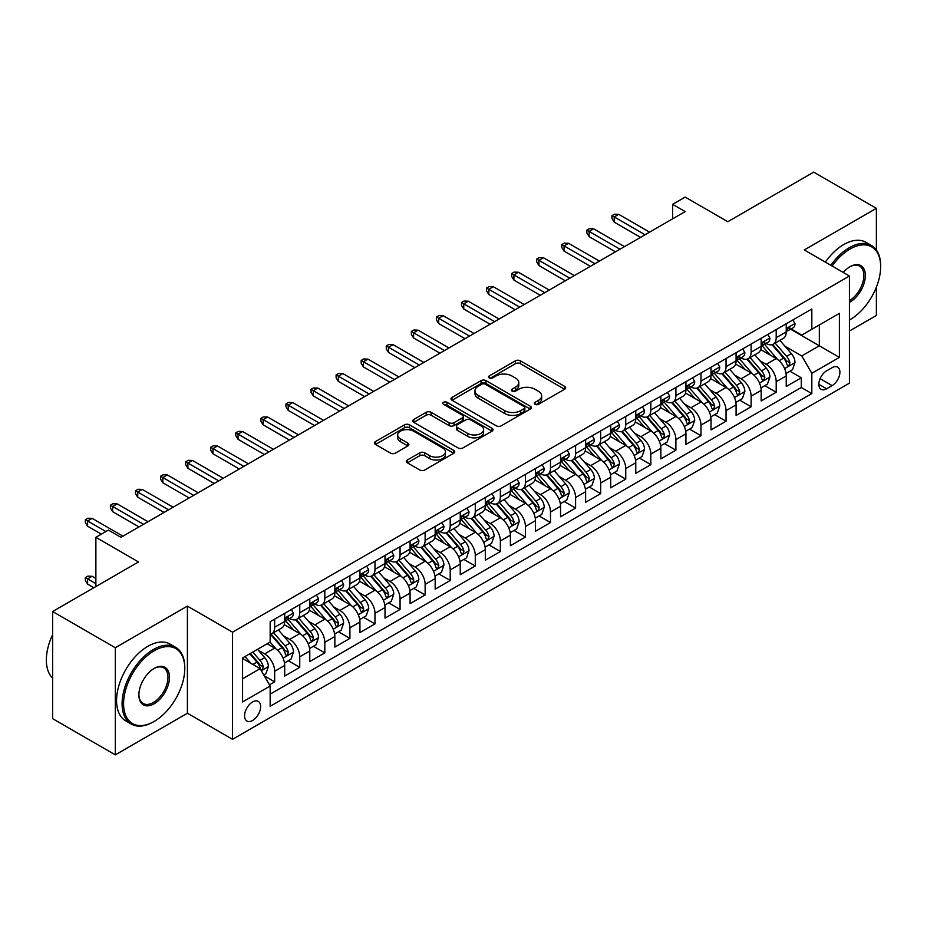 <?xml version="1.0" encoding="UTF-8"?>
<svg xmlns="http://www.w3.org/2000/svg" width="927" height="927" viewBox="0 0 927 927"><rect width="100%" height="100%" fill="white"/><g stroke="black" fill="none" stroke-linecap="round" stroke-linejoin="round"><path stroke-width="1.39" d="M535.041 404.323A2.433 1.402 0 0 0 538.483 404.323L564.636 389.224A3.476 2.005 0 0 0 565.655 387.81A3.476 2.005 0 0 0 564.636 386.385L520.337 360.8A3.476 2.005 0 0 0 515.412 360.8L489.259 375.91A2.433 1.402 0 0 0 488.541 376.895A2.433 1.402 0 0 0 489.259 377.892A2.433 1.402 0 0 0 492.7 377.892L496.084 375.945A11.136 6.431 0 0 1 511.843 375.945L515.528 378.077A11.136 6.431 0 0 1 518.796 382.619A11.136 6.431 0 0 1 515.528 387.162L512.144 389.12A2.433 1.402 0 0 0 511.437 390.116A2.433 1.402 0 0 0 512.144 391.113A2.433 1.402 0 0 0 515.597 391.113L518.981 389.155A11.136 6.431 0 0 1 534.728 389.155L538.425 391.287A11.136 6.431 0 0 1 541.681 395.841A11.136 6.431 0 0 1 538.425 400.383L535.041 402.341A2.433 1.402 0 0 0 534.323 403.338A2.433 1.402 0 0 0 535.041 404.323L535.041 402.341M252.607 720.488A11.344 6.547 120 0 0 260.024 710.488A11.344 6.547 120 0 0 258.274 701.391A11.344 6.547 120 0 0 252.607 701.948A11.344 6.547 120 0 0 245.191 711.948A11.344 6.547 120 0 0 246.93 721.044A11.344 6.547 120 0 0 252.607 720.488M407.347 460.001A3.476 2.005 0 0 0 406.327 461.414A3.476 2.005 0 0 0 407.347 462.84L419.78 470.012A3.476 2.005 0 0 0 424.705 470.012L453.755 453.245A3.476 2.005 0 0 0 454.775 451.831A3.476 2.005 0 0 0 453.755 450.406L409.444 424.821A3.476 2.005 0 0 0 404.52 424.821L375.481 441.6A3.476 2.005 0 0 0 374.462 443.013A3.476 2.005 0 0 0 375.481 444.439L390.487 453.106A3.476 2.005 0 0 0 395.412 453.106L407.845 445.933A3.476 2.005 0 0 0 408.865 444.508A3.476 2.005 0 0 0 407.845 443.083L400.394 438.784A9.316 5.377 0 0 1 397.671 434.983A9.316 5.377 0 0 1 403.419 430.024A9.316 5.377 0 0 1 413.569 431.182L442.735 448.031A9.316 5.377 0 0 1 445.458 451.831A9.316 5.377 0 0 1 439.711 456.791A9.316 5.377 0 0 1 429.572 455.632L424.705 452.816A3.476 2.005 0 0 0 419.78 452.816L407.347 460.001L407.347 462.84M876.386 250.047L876.386 208.332L813.697 172.132L727.811 221.715L685.18 197.103L672.643 204.346L685.18 211.588L120.95 537.336L108.413 530.093L95.875 537.336L95.875 586.559M115.307 647.73L115.307 754.868L187.405 713.245L187.405 606.107L115.307 647.73L52.619 611.53L138.505 561.947L95.875 537.336M187.405 606.107L232.55 632.168L849.433 276.014L849.433 383.152L232.55 739.306L232.55 632.168M876.386 208.332L804.288 249.954L849.433 276.014M496.327 425.817A3.476 2.005 0 0 0 501.252 425.817L530.302 409.05A3.476 2.005 0 0 0 531.322 407.625A3.476 2.005 0 0 0 530.302 406.211L485.991 380.626A3.476 2.005 0 0 0 481.067 380.626L452.028 397.393A3.476 2.005 0 0 0 451.009 398.819A3.476 2.005 0 0 0 452.028 400.244L496.327 425.817M444.508 404.856A2.433 1.402 0 0 1 446.976 405.192L491.982 431.182L462.979 447.915A3.476 2.005 0 0 1 458.054 447.915L413.755 422.341L413.755 419.502A3.476 2.005 0 0 0 412.735 420.916A3.476 2.005 0 0 0 413.755 422.341M413.755 419.502L426.177 412.318A3.476 2.005 0 0 1 431.101 412.318L449.074 422.689A3.476 2.005 0 0 0 453.998 422.689L462.237 417.938A3.476 2.005 0 0 0 463.257 416.513A3.476 2.005 0 0 0 462.237 415.087L443.535 404.288A2.433 1.402 0 0 1 442.816 403.291A2.433 1.402 0 0 1 444.323 401.994A2.433 1.402 0 0 1 446.976 402.306L492.028 428.309A3.476 2.005 0 0 1 493.048 429.734A3.476 2.005 0 0 1 492.028 431.148L492.028 428.309M115.307 754.868L52.619 718.668L52.619 611.53M849.433 331.032L876.386 315.47L876.386 287.127M269.467 684.833L274.67 681.832L264.265 675.818M258.343 650.244L264.647 653.883A14.183 8.192 60 0 1 274.67 671.252L284.705 665.47L284.705 676.038L299.745 667.347L288.343 660.766M283.419 635.771L289.722 639.41A14.183 8.192 60 0 1 299.745 656.779L309.78 650.986L309.78 661.554L324.821 652.875L313.419 646.281M308.494 621.299L314.798 624.925A14.183 8.192 60 0 1 324.821 642.307L334.856 636.513L334.856 647.081L349.908 638.39L338.494 631.808M333.581 606.814L339.873 610.453A14.183 8.192 60 0 1 349.908 627.822L359.931 622.029L359.931 632.596L374.983 623.917L363.569 617.324M358.656 592.341L364.948 595.968A14.183 8.192 60 0 1 374.983 613.35L385.006 607.556L385.006 618.124L400.058 609.433L388.645 602.851M383.732 577.857L390.024 581.496A14.183 8.192 60 0 1 400.058 598.865L410.082 593.083L410.082 603.651L425.134 594.96L413.72 588.367M408.807 563.384L415.099 567.011A14.183 8.192 60 0 1 425.134 584.392L435.169 578.599L435.169 589.166L450.209 580.487L438.795 573.894M433.882 548.9L440.174 552.538A14.183 8.192 60 0 1 450.209 569.908L460.244 564.126L460.244 574.694L475.284 566.003L463.871 559.421M458.958 534.427L465.25 538.066A14.183 8.192 60 0 1 475.284 555.435L485.319 549.641L485.319 560.209L500.36 551.53L488.958 544.937M484.033 519.943L490.337 523.581A14.183 8.192 60 0 1 500.36 540.962L510.395 535.169L510.395 545.736L525.435 537.046L514.033 530.464M509.108 505.47L515.412 509.108A14.183 8.192 60 0 1 525.435 526.478L535.47 520.684L535.47 531.252L550.511 522.573L539.108 515.98M534.184 490.997L540.487 494.624A14.183 8.192 60 0 1 550.511 512.005L560.545 506.212L560.545 516.779L575.597 508.089L564.184 501.507M559.271 476.513L565.563 480.151A14.183 8.192 60 0 1 575.597 497.521L585.621 491.727L585.621 502.307L600.673 493.616L589.259 487.023M584.346 462.04L590.638 465.667A14.183 8.192 60 0 1 600.673 483.048L610.696 477.254L610.696 487.822L625.748 479.132L614.334 472.55M609.421 447.556L615.713 451.194A14.183 8.192 60 0 1 625.748 468.564L635.771 462.782L635.771 473.349L650.824 464.659L639.41 458.065M634.497 433.083L640.789 436.721A14.183 8.192 60 0 1 650.824 454.091L660.858 448.297L660.858 458.865L675.899 450.186L664.485 443.593M659.572 418.598L665.864 422.237A14.183 8.192 60 0 1 675.899 439.607L685.934 433.824L685.934 444.392L700.974 435.702L689.561 429.12M684.647 404.126L690.939 407.764A14.183 8.192 60 0 1 700.974 425.134L711.009 419.34L711.009 429.908L726.05 421.229L714.647 414.636M709.723 389.653L716.026 393.28A14.183 8.192 60 0 1 726.05 410.661L736.084 404.867L736.084 415.435L751.125 406.744L739.723 400.163M734.798 375.168L741.102 378.807A14.183 8.192 60 0 1 751.125 396.177L761.16 390.383L761.16 400.951L776.2 392.272L776.2 381.704A14.183 8.192 -120 0 0 766.177 364.323L759.873 360.696M764.798 385.678L776.2 392.272M284.705 665.47A14.183 8.192 -120 0 0 274.67 648.089L267.15 643.755M309.78 650.986A14.183 8.192 -120 0 0 299.745 633.616L284.241 624.659M334.856 636.513A14.183 8.192 -120 0 0 324.821 619.132L309.317 610.186M359.931 622.029A14.183 8.192 -120 0 0 349.908 604.659L334.392 595.702M385.006 607.556A14.183 8.192 -120 0 0 374.983 590.186L359.467 581.229M410.082 593.083A14.183 8.192 -120 0 0 400.058 575.702L384.543 566.745M435.169 578.599A14.183 8.192 -120 0 0 425.134 561.229L409.63 552.272M460.244 564.126A14.183 8.192 -120 0 0 450.209 546.745L434.705 537.799M485.319 549.641A14.183 8.192 -120 0 0 475.284 532.272L459.78 523.315M510.395 535.169A14.183 8.192 -120 0 0 500.36 517.787L484.856 508.842M535.47 520.684A14.183 8.192 -120 0 0 525.435 503.315L509.931 494.358M560.545 506.212A14.183 8.192 -120 0 0 550.511 488.842L535.006 479.885M585.621 491.727A14.183 8.192 -120 0 0 575.597 474.357L560.082 465.4M610.696 477.254A14.183 8.192 -120 0 0 600.673 459.885L585.157 450.928M635.771 462.782A14.183 8.192 -120 0 0 625.748 445.4L610.233 436.455M660.858 448.297A14.183 8.192 -120 0 0 650.824 430.928L635.319 421.97M685.934 433.824A14.183 8.192 -120 0 0 675.899 416.443L660.395 407.498M711.009 419.34A14.183 8.192 -120 0 0 700.974 401.97L685.47 393.013M736.084 404.867A14.183 8.192 -120 0 0 726.05 387.486L710.546 378.54M761.16 390.383A14.183 8.192 -120 0 0 751.125 373.013L735.621 364.056M832.122 367.66L826.606 370.846A10.997 6.35 120 0 0 819.433 380.533A10.997 6.35 120 0 0 821.113 389.34A10.997 6.35 120 0 0 826.606 388.795L832.122 385.609A10.997 6.35 120 0 0 839.306 375.922A10.997 6.35 120 0 0 837.626 367.115A10.997 6.35 120 0 0 832.122 367.66M242.573 678.784L260.128 668.657L270.163 686.026L270.163 706.293L811.82 393.569L811.82 373.303L801.785 355.933L784.96 346.211M270.163 686.026L242.573 701.948L242.573 657.938L270.163 642.017L270.163 621.739L811.82 309.015L811.82 329.294L839.398 313.361L839.398 357.382L811.82 373.303M289.583 618.483L289.722 618.552A14.183 8.192 60 0 0 296.814 619.259L306.837 613.465A14.183 8.192 -120 0 0 309.78 606.976L309.78 598.865M314.659 603.998L314.798 604.08A14.183 8.192 60 0 0 321.889 604.786L331.924 598.993A14.183 8.192 -120 0 0 334.856 592.492L334.856 584.392M339.745 589.526L339.873 589.607A14.183 8.192 60 0 0 346.965 590.302L356.999 584.508A14.183 8.192 -120 0 0 359.931 578.019L359.931 569.908M364.821 575.053L364.948 575.122A14.183 8.192 60 0 0 372.04 575.829L382.075 570.035A14.183 8.192 -120 0 0 385.006 563.546L385.006 555.435M389.896 560.568L390.024 560.65A14.183 8.192 60 0 0 397.115 561.345L407.15 555.563A14.183 8.192 -120 0 0 410.082 549.062L410.082 540.951M414.972 546.096L415.099 546.165A14.183 8.192 60 0 0 422.191 546.872L432.225 541.078A14.183 8.192 -120 0 0 435.169 534.589L435.169 526.478M440.047 531.611L440.174 531.692A14.183 8.192 60 0 0 447.266 532.388L457.301 526.606A14.183 8.192 -120 0 0 460.244 520.105L460.244 512.005M465.122 517.139L465.25 517.208A14.183 8.192 60 0 0 472.353 517.915L482.376 512.121A14.183 8.192 -120 0 0 485.319 505.632L485.319 497.521M490.198 502.654L490.337 502.735A14.183 8.192 60 0 0 497.428 503.442L507.451 497.648A14.183 8.192 -120 0 0 510.395 491.148L510.395 483.048M515.273 488.181L515.412 488.262A14.183 8.192 60 0 0 522.504 488.958L532.527 483.164A14.183 8.192 -120 0 0 535.47 476.675L535.47 468.564M540.348 473.709L540.487 473.778A14.183 8.192 60 0 0 547.579 474.485L557.614 468.691A14.183 8.192 -120 0 0 560.545 462.202L560.545 454.091M565.435 459.224L565.563 459.305A14.183 8.192 60 0 0 572.654 460.001L582.689 454.218A14.183 8.192 -120 0 0 585.621 447.718L585.621 439.607M590.511 444.751L590.638 444.821A14.183 8.192 60 0 0 597.73 445.528L607.764 439.734A14.183 8.192 -120 0 0 610.696 433.245L610.696 425.134M615.586 430.267L615.713 430.348A14.183 8.192 60 0 0 622.805 431.043L632.84 425.261A14.183 8.192 -120 0 0 635.771 418.761L635.771 410.649M640.661 415.794L640.789 415.864A14.183 8.192 60 0 0 647.88 416.571L657.915 410.777A14.183 8.192 -120 0 0 660.858 404.288L660.858 396.177M665.737 401.31L665.864 401.391A14.183 8.192 60 0 0 672.956 402.098L682.99 396.304A14.183 8.192 -120 0 0 685.934 389.803L685.934 381.704M690.812 386.837L690.939 386.907A14.183 8.192 60 0 0 698.043 387.613L708.066 381.82A14.183 8.192 -120 0 0 711.009 375.331L711.009 367.219M715.887 372.353L716.026 372.434A14.183 8.192 60 0 0 723.118 373.141L733.141 367.347A14.183 8.192 -120 0 0 736.084 360.846L736.084 352.747M740.963 357.88L741.102 357.961A14.183 8.192 60 0 0 748.193 358.656L758.216 352.863A14.183 8.192 -120 0 0 761.16 346.374L761.16 338.262M270.163 694.138L801.287 387.498L801.287 377.787L786.235 386.478L786.235 375.91A14.183 8.192 -120 0 0 776.2 358.54L760.696 349.583M766.038 343.407L766.177 343.477A14.183 8.192 -120 0 0 773.269 344.184A14.183 8.192 -120 0 0 776.2 337.683L776.2 329.583M773.269 344.184L783.303 338.39A14.183 8.192 -120 0 0 786.235 331.901L786.235 323.79M274.67 619.132L274.67 627.243A14.183 8.192 60 0 1 271.738 633.744A14.183 8.192 60 0 1 270.163 634.311M271.738 633.744L281.762 627.95A14.183 8.192 -120 0 0 284.705 621.449L284.705 613.35M299.745 604.659L299.745 612.77A14.183 8.192 60 0 1 296.814 619.259M324.821 590.186L324.821 598.286A14.183 8.192 60 0 1 321.889 604.786M349.908 575.702L349.908 583.813A14.183 8.192 60 0 1 346.965 590.302M374.983 561.229L374.983 569.329A14.183 8.192 60 0 1 372.04 575.829M400.058 546.745L400.058 554.856A14.183 8.192 60 0 1 397.115 561.345M425.134 532.272L425.134 540.371A14.183 8.192 60 0 1 422.191 546.872M450.209 517.787L450.209 525.899A14.183 8.192 60 0 1 447.266 532.388M475.284 503.315L475.284 511.426A14.183 8.192 60 0 1 472.353 517.915M500.36 488.83L500.36 496.942A14.183 8.192 60 0 1 497.428 503.442M525.435 474.357L525.435 482.469A14.183 8.192 60 0 1 522.504 488.958M550.511 459.885L550.511 467.984A14.183 8.192 60 0 1 547.579 474.485M575.597 445.4L575.597 453.512A14.183 8.192 60 0 1 572.654 460.001M600.673 430.928L600.673 439.027A14.183 8.192 60 0 1 597.73 445.528M625.748 416.443L625.748 424.554A14.183 8.192 60 0 1 622.805 431.043M650.824 401.97L650.824 410.082A14.183 8.192 60 0 1 647.88 416.571M675.899 387.486L675.899 395.597A14.183 8.192 60 0 1 672.956 402.098M700.974 373.013L700.974 381.124A14.183 8.192 60 0 1 698.043 387.613M726.05 358.54L726.05 366.64A14.183 8.192 60 0 1 723.118 373.141M751.125 344.056L751.125 352.167A14.183 8.192 60 0 1 748.193 358.656M751.125 396.177L751.125 406.744M726.05 410.661L726.05 421.229M700.974 425.134L700.974 435.702M675.899 439.607L675.899 450.186M650.824 454.091L650.824 464.659M625.748 468.564L625.748 479.132M600.673 483.048L600.673 493.616M575.597 497.521L575.597 508.089M550.511 512.005L550.511 522.573M525.435 526.478L525.435 537.046M500.36 540.962L500.36 551.53M475.284 555.435L475.284 566.003M450.209 569.908L450.209 580.487M425.134 584.392L425.134 594.96M400.058 598.865L400.058 609.433M374.983 613.35L374.983 623.917M349.908 627.822L349.908 638.39M324.821 642.307L324.821 652.875M299.745 656.779L299.745 667.347M274.67 671.252L274.67 681.832M260.128 668.657L242.573 658.518M801.785 355.933L819.341 345.794L819.341 324.948L839.398 313.361M790.615 329.212L839.398 357.382M791.125 328.923L801.785 335.076L811.82 329.294M187.405 713.245L232.55 739.306M672.643 204.346L672.643 218.818M789.874 371.206L801.287 377.787M801.287 387.498L811.82 393.569M536.015 404.67L538.425 403.28A11.136 6.431 0 0 0 541.681 398.726L541.681 395.841M518.796 382.619L518.796 385.516A11.136 6.431 0 0 1 515.528 390.058L513.118 391.449M564.589 389.259L520.337 363.697A3.476 2.005 0 0 0 515.412 363.697L490.232 378.239M530.256 409.074L485.991 383.523A3.476 2.005 0 0 0 481.067 383.523L452.075 400.267M524.149 408.622A2.433 1.402 0 0 0 524.856 407.625A2.433 1.402 0 0 0 524.149 406.64L485.261 384.184A2.433 1.402 0 0 0 481.808 384.184L478.239 386.246A11.136 6.431 0 0 0 474.983 390.788A11.136 6.431 0 0 0 478.239 395.342L504.821 410.684A11.136 6.431 0 0 0 520.58 410.684L524.149 408.622L524.149 411.518A2.433 1.402 0 0 0 524.856 410.522L524.856 407.625M474.983 390.788L474.983 393.685A11.136 6.431 0 0 0 478.239 398.239L478.239 395.342M524.149 411.518L520.58 413.581A11.136 6.431 0 0 1 504.821 413.581L478.239 398.239M413.801 422.364L426.177 415.215L426.177 412.318M463.257 416.513L463.257 419.41A3.476 2.005 0 0 1 462.237 420.835L453.998 425.586A3.476 2.005 0 0 1 449.074 425.586L431.101 415.215A3.476 2.005 0 0 0 426.177 415.215M467.718 433.454A9.316 5.377 0 0 0 477.868 434.624A9.316 5.377 0 0 0 483.616 429.653A9.316 5.377 0 0 0 480.893 425.852L470.615 419.919A3.476 2.005 0 0 0 465.69 419.919L457.44 424.682A3.476 2.005 0 0 0 456.42 426.107A3.476 2.005 0 0 0 457.44 427.521L467.718 433.454L467.718 436.35A9.316 5.377 0 0 0 477.868 437.521A9.316 5.377 0 0 0 483.616 432.55L483.616 429.653M456.42 426.107L456.42 429.004A3.476 2.005 0 0 0 457.44 430.418L457.44 427.521M467.718 436.35L457.44 430.418M445.458 451.831L445.458 454.728A9.316 5.377 0 0 1 439.711 459.688A9.316 5.377 0 0 1 429.572 458.529L424.705 455.713A3.476 2.005 0 0 0 419.78 455.713L407.393 462.863M397.671 434.983L397.671 437.88A9.316 5.377 0 0 0 400.394 441.681L400.394 438.784M407.845 443.083L407.845 445.933L400.394 441.681M453.709 453.28L409.444 427.718A3.476 2.005 0 0 0 404.52 427.718L375.528 444.462M786.026 373.43L792.504 369.688L795.007 362.445A9.397 5.423 -120 0 0 791.357 353.616L779.897 340.36M777.602 359.456L764.508 344.288M770.152 355.041L762.55 346.235A22.515 13.001 -120 0 0 761.855 345.458M771.994 344.693L783.582 358.112A9.397 5.423 60 0 1 786.93 364.578L787.614 365.702L788.889 365.516L789.943 362.839A9.397 5.423 -120 0 0 786.583 356.374L775.134 343.106M772.666 344.473L785.123 358.888A4.786 2.769 60 0 1 786.328 360.765L789.943 362.839M792.886 319.954L795.007 323.639A9.397 5.423 60 0 1 793.072 327.799L788.298 330.557A9.397 5.423 -120 0 0 789.943 328.39L789.746 327.555M786.548 330.997L786.583 330.997A9.397 5.423 -120 0 0 788.298 330.557M788.726 327.683L789.943 328.39C789.352 326.976 788.344 327.555 786.93 330.128A9.397 5.423 60 0 1 786.235 331.46M645.053 234.751L614.207 216.941L614.207 222.156L611.959 218.529L611.959 215.643L614.207 216.941L618.726 214.334L649.572 232.144M614.207 222.156L640.545 237.358M611.959 215.643L614.462 214.195L618.726 214.334M849.433 320.012A43.268 24.983 120 0 0 850.059 319.664L850.059 319.664A43.268 24.983 120 0 0 880.65 266.675A43.268 24.983 120 0 0 850.059 249.015A43.268 24.983 120 0 0 832.145 266.037M850.059 319.664L849.433 320.024L850.059 319.664M830.859 265.284A44.334 25.597 -60 0 1 849.306 247.706A44.334 25.597 -60 0 1 871.473 245.516A44.334 25.597 -60 0 1 880.65 265.806A44.334 25.597 -60 0 1 880.65 266.246M843.257 272.445A21.634 12.491 -60 0 1 850.059 266.675A21.634 12.491 -60 0 1 865.354 275.504A21.634 12.491 -60 0 1 850.059 302.005A21.634 12.491 -60 0 1 849.433 302.341M825.343 262.098A44.334 25.597 -60 0 1 843.79 244.519A44.334 25.597 -60 0 1 865.957 242.329L871.473 245.516M849.433 300.626A20.568 11.877 120 0 0 862.77 282.492A20.568 11.877 120 0 0 859.584 266.084A20.568 11.877 120 0 0 849.677 266.895M153.43 721.855L154.183 721.426A43.268 24.983 120 0 0 184.774 668.437A43.268 24.983 120 0 0 154.183 650.766A43.268 24.983 120 0 0 123.581 703.755A43.268 24.983 120 0 0 154.183 721.426L153.43 721.855A44.334 25.597 -60 0 1 131.263 724.057A44.334 25.597 -60 0 1 124.473 688.529A44.334 25.597 -60 0 1 153.43 649.468A44.334 25.597 -60 0 1 175.597 647.278A44.334 25.597 -60 0 1 184.774 667.567A44.334 25.597 -60 0 1 184.774 668.008M154.183 703.755A21.634 12.491 -60 0 1 138.888 694.926A21.634 12.491 -60 0 1 154.183 668.437L154.183 668.437A21.634 12.491 -60 0 1 169.479 677.266A21.634 12.491 -60 0 1 154.183 703.755M138.888 694.485A20.568 11.877 120 0 0 143.14 703.477A20.568 11.877 120 0 0 153.43 702.457A20.568 11.877 120 0 0 166.86 684.335A20.568 11.877 120 0 0 163.708 667.846A20.568 11.877 120 0 0 153.801 668.657M131.263 724.057L125.748 720.87A44.334 25.597 -60 0 1 118.946 685.343A44.334 25.597 -60 0 1 147.914 646.281A44.334 25.597 -60 0 1 170.07 644.091L175.597 647.278M52.619 678.135A44.334 25.597 -60 0 1 52.619 634.705M760.951 387.903L767.429 384.16L769.931 376.918A9.397 5.423 -120 0 0 766.281 368.1L754.821 354.832M752.527 373.929L739.433 358.772M745.076 369.514L737.475 360.719A22.515 13.001 -120 0 0 736.768 359.931M746.919 359.166L758.506 372.584A9.397 5.423 60 0 1 761.855 379.062L762.539 380.174L763.802 380L764.868 377.324A9.397 5.423 -120 0 0 761.507 370.846L750.059 357.579M747.591 358.946L760.047 373.372A4.786 2.769 60 0 1 761.252 375.238L764.868 377.324M735.876 402.376L742.353 398.645L744.856 391.403A9.397 5.423 -120 0 0 741.194 382.573L729.746 369.305M727.452 388.413L714.346 373.245M719.989 383.998L712.399 375.192A22.515 13.001 -120 0 0 711.693 374.415M721.832 373.651L733.431 387.069A9.397 5.423 60 0 1 736.78 393.535L737.463 394.647L738.726 394.473L739.781 391.797A9.397 5.423 -120 0 0 736.432 385.331L724.972 372.063M722.515 373.43L734.972 387.845A4.786 2.769 60 0 1 736.177 389.722L739.781 391.797M710.8 416.86L717.278 413.118L719.781 405.875A9.397 5.423 -120 0 0 716.119 397.057L704.671 383.79M702.365 402.886L689.271 387.729M694.914 398.471L687.313 389.676A22.515 13.001 -120 0 0 686.617 388.888M696.756 388.123L708.344 401.542A9.397 5.423 60 0 1 711.704 408.019L712.388 409.131L713.651 408.946L714.705 406.281A9.397 5.423 -120 0 0 711.357 399.804L699.897 386.536M697.44 387.903L709.897 402.318A4.786 2.769 60 0 1 711.102 404.195L714.705 406.281M685.713 431.333L692.202 427.59L694.705 420.36A9.397 5.423 -120 0 0 691.044 411.53L679.584 398.262M677.289 417.359L664.196 402.202M669.839 412.944L662.237 404.149A22.515 13.001 -120 0 0 661.542 403.361M671.681 402.608L683.269 416.014A9.397 5.423 60 0 1 686.617 422.492L687.301 423.604L688.576 423.43L689.63 420.754A9.397 5.423 -120 0 0 686.281 414.288L674.821 401.02M672.365 402.388L684.821 416.802A4.786 2.769 60 0 1 686.026 418.668L689.63 420.754M767.799 334.427L769.931 338.123A9.397 5.423 60 0 1 767.985 342.283L763.222 345.029A9.397 5.423 -120 0 0 764.868 342.863L764.659 342.028M761.473 345.47L761.507 345.47A9.397 5.423 -120 0 0 763.222 345.029M763.651 342.167L764.868 342.863C764.265 341.449 763.269 342.028 761.855 344.601A9.397 5.423 60 0 1 761.16 345.945M619.978 249.224L589.132 231.414L589.132 236.628L586.872 233.013L586.872 230.116L589.132 231.414L593.651 228.818L624.497 246.617M589.132 236.628L615.458 251.831M586.872 230.116L589.387 228.668L593.651 228.818M742.724 348.911L744.856 352.596A9.397 5.423 60 0 1 742.909 356.756L738.147 359.502A9.397 5.423 -120 0 0 739.781 357.347L739.584 356.513M736.397 359.943L736.432 359.943A9.397 5.423 -120 0 0 738.147 359.502M738.576 356.64L739.781 357.347C739.19 355.922 738.193 356.501 736.78 359.085A9.397 5.423 60 0 1 736.084 360.418M594.902 263.708L564.056 245.898L564.056 251.113L561.797 247.486L561.797 244.589L564.056 245.898L568.575 243.291L599.41 261.101M564.056 251.113L590.383 266.316M561.797 244.589L564.311 243.152L568.575 243.291M717.649 363.384L719.781 367.08A9.397 5.423 60 0 1 717.834 371.229L713.072 373.987A9.397 5.423 -120 0 0 714.705 371.82L714.508 370.985M711.322 374.427L711.357 374.427A9.397 5.423 -120 0 0 713.072 373.987M713.5 371.124L714.705 371.82C714.114 370.406 713.118 370.985 711.704 373.558A9.397 5.423 60 0 1 711.009 374.89M569.827 278.181L538.981 260.371L538.981 265.585L536.721 261.97L536.721 259.073L538.981 260.371L543.5 257.764L574.334 275.574M538.981 265.585L565.308 280.788M536.721 259.073L539.236 257.625L543.5 257.764M692.573 377.868L694.705 381.553A9.397 5.423 60 0 1 692.759 385.713L687.996 388.459A9.397 5.423 -120 0 0 689.63 386.304L689.433 385.47M686.247 388.9L686.281 388.9A9.397 5.423 -120 0 0 687.996 388.459M688.413 385.597L689.63 386.304C689.039 384.879 688.043 385.458 686.617 388.031A9.397 5.423 60 0 1 685.934 389.375M544.752 292.665L513.906 274.855L513.906 280.07L511.646 276.443L511.646 273.546L513.906 274.855L518.413 272.248L549.259 290.058M513.906 280.07L540.232 295.261M511.646 273.546L514.161 272.098L518.413 272.248M660.638 445.817L667.127 442.075L669.63 434.833A9.397 5.423 -120 0 0 665.968 426.014L654.508 412.747M652.214 431.843L639.12 416.675M644.763 427.428L637.162 418.633A22.515 13.001 -120 0 0 636.467 417.845M646.606 417.08L658.193 430.499A9.397 5.423 60 0 1 661.542 436.976L662.226 438.089L663.5 437.903L664.555 435.238A9.397 5.423 -120 0 0 661.206 428.761L649.746 415.493M647.289 416.86L659.746 431.275A4.786 2.769 60 0 1 660.951 433.152L664.555 435.238M667.498 392.341L669.63 396.038A9.397 5.423 60 0 1 667.683 400.186L662.921 402.944A9.397 5.423 -120 0 0 664.555 400.777L664.358 399.943M661.171 403.384L661.206 403.384A9.397 5.423 -120 0 0 662.921 402.944M663.338 400.07L664.555 400.777C663.964 399.363 662.956 399.943 661.542 402.515A9.397 5.423 60 0 1 660.858 403.848M519.676 307.138L488.83 289.328L488.83 294.543L486.571 290.927L486.571 288.03L488.83 289.328L493.338 286.721L524.184 304.531M488.83 294.543L515.157 309.745M486.571 288.03L489.074 286.582L493.338 286.721M635.563 460.29L642.04 456.547L644.555 449.317A9.397 5.423 -120 0 0 640.893 440.487L629.433 427.22M627.139 446.316L614.045 431.159M619.688 441.901L612.087 433.106A22.515 13.001 -120 0 0 611.391 432.318M621.53 431.553L633.118 444.972A9.397 5.423 60 0 1 636.467 451.449L637.15 452.561L638.425 452.388L639.479 449.711A9.397 5.423 -120 0 0 636.131 443.233L624.671 429.977M622.214 431.333L634.659 445.76A4.786 2.769 60 0 1 635.876 447.625L639.479 449.711M642.423 406.814L644.555 410.51A9.397 5.423 60 0 1 642.608 414.67L637.846 417.417A9.397 5.423 -120 0 0 639.479 415.25L639.282 414.415M636.096 417.857L636.131 417.857A9.397 5.423 -120 0 0 637.846 417.417M638.263 414.554L639.479 415.25C638.888 413.836 637.88 414.415 636.467 416.988A9.397 5.423 60 0 1 635.771 418.332M494.589 321.611L463.755 303.813L463.755 309.015L461.495 305.4L461.495 302.503L463.755 303.813L468.262 301.205L499.108 319.015M463.755 309.015L490.082 324.218M461.495 302.503L463.998 301.055L468.262 301.205M610.487 474.775L616.965 471.032L619.479 463.79A9.397 5.423 -120 0 0 615.818 454.96L604.358 441.704M602.063 460.8L588.969 445.632M594.613 456.385L587.011 447.579A22.515 13.001 -120 0 0 586.316 446.802M596.455 446.038L608.042 459.456A9.397 5.423 60 0 1 611.391 465.922L612.075 467.046L613.35 466.86L614.404 464.195A9.397 5.423 -120 0 0 611.055 457.718L599.595 444.45M597.139 445.817L609.584 460.232A4.786 2.769 60 0 1 610.789 462.109L614.404 464.195M617.347 421.298L619.479 424.983A9.397 5.423 60 0 1 617.533 429.143L612.77 431.901A9.397 5.423 -120 0 0 614.404 429.734L614.207 428.9M611.009 432.341L611.055 432.341A9.397 5.423 -120 0 0 612.77 431.901M613.187 429.027L614.404 429.734C613.813 428.32 612.805 428.9 611.391 431.472A9.397 5.423 60 0 1 610.696 432.805M469.514 336.095L438.68 318.285L438.68 323.5L436.42 319.885L436.42 316.988L438.68 318.285L443.187 315.678L474.033 333.488M438.68 323.5L465.006 338.703M436.42 316.988L438.923 315.539L443.187 315.678M585.412 489.247L591.889 485.505L594.404 478.262A9.397 5.423 -120 0 0 590.742 469.444L579.282 456.177M576.988 475.273L563.894 460.116M569.537 470.858L561.936 462.063A22.515 13.001 -120 0 0 561.241 461.275M571.38 460.51L582.967 473.929A9.397 5.423 60 0 1 586.316 480.406L587 481.519L588.274 481.345L589.329 478.668A9.397 5.423 -120 0 0 585.98 472.191L574.52 458.923M572.063 460.29L584.508 474.717A4.786 2.769 60 0 1 585.713 476.582L589.329 478.668M592.272 435.771L594.404 439.468A9.397 5.423 60 0 1 592.457 443.627L587.695 446.374A9.397 5.423 -120 0 0 589.329 444.207L589.132 443.373M585.934 446.814L585.98 446.814A9.397 5.423 -120 0 0 587.695 446.374M588.112 443.512L589.329 444.207C588.738 442.793 587.73 443.373 586.316 445.945A9.397 5.423 60 0 1 585.621 447.289M444.439 350.568L413.593 332.77L413.593 337.973L411.345 334.357L411.345 331.46L413.593 332.77L418.112 330.163L448.958 347.961M413.593 337.973L439.931 353.175M411.345 331.46L413.848 330.012L418.112 330.163M560.337 503.72L566.814 499.989L569.317 492.747A9.397 5.423 -120 0 0 565.667 483.917L554.207 470.661M551.913 489.757L538.819 474.589M544.462 485.342L536.86 476.536A22.515 13.001 -120 0 0 536.154 475.76M546.304 474.995L557.892 488.413A9.397 5.423 60 0 1 561.241 494.879L561.924 496.003L563.199 495.818L564.253 493.141A9.397 5.423 -120 0 0 560.893 486.675L549.444 473.407M546.976 474.775L559.433 489.189A4.786 2.769 60 0 1 560.638 491.067L564.253 493.141M567.197 450.255L569.317 453.94A9.397 5.423 60 0 1 567.382 458.1L562.608 460.858A9.397 5.423 -120 0 0 564.253 458.691L564.056 457.857M560.858 461.298L560.893 461.298A9.397 5.423 -120 0 0 562.608 460.858M563.037 457.984L564.253 458.691C563.662 457.278 562.654 457.857 561.241 460.429A9.397 5.423 60 0 1 560.545 461.762M419.363 365.053L388.517 347.243L388.517 352.457L386.269 348.83L386.269 345.945L388.517 347.243L393.036 344.635L423.882 362.445M388.517 352.457L414.856 367.66M386.269 345.945L388.772 344.496L393.036 344.635M535.261 518.205L541.739 514.462L544.242 507.22A9.397 5.423 -120 0 0 540.592 498.402L529.132 485.134M526.837 504.23L513.743 489.074M519.387 499.815L511.785 491.02A22.515 13.001 -120 0 0 511.078 490.232M521.229 489.468L532.816 502.886A9.397 5.423 60 0 1 536.165 509.363L536.849 510.476L538.112 510.302L539.178 507.625A9.397 5.423 -120 0 0 535.818 501.148L524.369 487.88M521.901 489.247L534.358 503.662A4.786 2.769 60 0 1 535.563 505.539L539.178 507.625M542.11 464.728L544.242 468.425A9.397 5.423 60 0 1 542.295 472.585L537.533 475.331A9.397 5.423 -120 0 0 539.178 473.164L538.969 472.33M535.783 475.771L535.818 475.771A9.397 5.423 -120 0 0 537.533 475.331M537.961 472.469L539.178 473.164C538.575 471.75 537.579 472.33 536.165 474.902A9.397 5.423 60 0 1 535.47 476.235M394.288 379.525L363.442 361.715L363.442 366.93L361.182 363.314L361.182 360.418L363.442 361.715L367.961 359.12L398.807 376.918M363.442 366.93L389.769 382.133M361.182 360.418L363.697 358.969L367.961 359.12M510.186 532.677L516.663 528.935L519.166 521.704A9.397 5.423 -120 0 0 515.505 512.874L504.056 499.607M501.762 518.714L488.656 503.546M494.3 514.3L486.71 505.493A22.515 13.001 -120 0 0 486.003 504.717M496.142 503.952L507.741 517.37A9.397 5.423 60 0 1 511.09 523.836L511.774 524.949L513.037 524.775L514.091 522.098A9.397 5.423 -120 0 0 510.742 515.632L499.282 502.364M496.826 503.732L509.282 518.147A4.786 2.769 60 0 1 510.487 520.024L514.091 522.098M517.034 479.213L519.166 482.897A9.397 5.423 60 0 1 517.22 487.057L512.457 489.804A9.397 5.423 -120 0 0 514.091 487.648L513.894 486.814M510.707 490.244L510.742 490.244A9.397 5.423 -120 0 0 512.457 489.804M512.886 486.942L514.091 487.648C513.5 486.223 512.504 486.802 511.09 489.386A9.397 5.423 60 0 1 510.395 490.719M369.213 394.01L338.367 376.2L338.367 381.414L336.107 377.787L336.107 374.89L338.367 376.2L342.886 373.593L373.72 391.403M338.367 381.414L364.693 396.617M336.107 374.89L338.622 373.442L342.886 373.593M485.111 547.162L491.588 543.419L494.091 536.177A9.397 5.423 -120 0 0 490.429 527.359L478.981 514.091M476.675 533.187L463.581 518.031M469.224 528.772L461.623 519.977A22.515 13.001 -120 0 0 460.928 519.19M471.067 518.425L482.654 531.843A9.397 5.423 60 0 1 486.015 538.32L486.698 539.433L487.961 539.247L489.016 536.582A9.397 5.423 -120 0 0 485.667 530.105L474.207 516.837M471.75 518.205L484.207 532.619A4.786 2.769 60 0 1 485.412 534.497L489.016 536.582M491.959 493.685L494.091 497.382A9.397 5.423 60 0 1 492.144 501.53L487.382 504.288A9.397 5.423 -120 0 0 489.016 502.121L488.819 501.287M485.632 504.728L485.667 504.728A9.397 5.423 -120 0 0 487.382 504.288M487.811 501.426L489.016 502.121C488.425 500.707 487.428 501.287 486.015 503.859A9.397 5.423 60 0 1 485.319 505.192M344.137 408.483L313.291 390.673L313.291 395.887L311.032 392.272L311.032 389.375L313.291 390.673L317.81 388.065L348.645 405.875M313.291 395.887L339.618 411.09M311.032 389.375L313.546 387.926L317.81 388.065M460.024 561.635L466.513 557.892L469.016 550.661A9.397 5.423 -120 0 0 465.354 541.832L453.894 528.564M451.6 547.66L438.506 532.504M444.149 543.245L436.547 534.45A22.515 13.001 -120 0 0 435.852 533.662M445.991 532.898L457.579 546.316A9.397 5.423 60 0 1 460.928 552.793L461.611 553.906L462.886 553.732L463.94 551.055A9.397 5.423 -120 0 0 460.592 544.578L449.132 531.322M446.675 532.689L459.132 547.104A4.786 2.769 60 0 1 460.337 548.969L463.94 551.055M466.884 508.158L469.016 511.855A9.397 5.423 60 0 1 467.069 516.015L462.306 518.761A9.397 5.423 -120 0 0 463.94 516.594L463.743 515.771M460.557 519.201L460.592 519.201A9.397 5.423 -120 0 0 462.306 518.761M462.724 515.899L463.94 516.594C463.349 515.18 462.353 515.76 460.928 518.332A9.397 5.423 60 0 1 460.244 519.676M319.062 422.967L288.216 405.157L288.216 410.371L285.956 406.744L285.956 403.848L288.216 405.157L292.723 402.55L323.569 420.36M288.216 410.371L314.543 425.563M285.956 403.848L288.459 402.399L292.723 402.55M434.948 576.119L441.437 572.376L443.94 565.134A9.397 5.423 -120 0 0 440.279 556.316L428.819 543.048M426.524 562.144L413.43 546.976M419.074 557.73L411.472 548.923A22.515 13.001 -120 0 0 410.777 548.147M420.916 547.382L432.503 560.8A9.397 5.423 60 0 1 435.852 567.278L436.536 568.39L437.811 568.205L438.865 565.54A9.397 5.423 -120 0 0 435.516 559.062L424.056 545.794M421.6 547.162L434.056 561.577A4.786 2.769 60 0 1 435.261 563.454L438.865 565.54M441.808 522.643L443.94 526.327A9.397 5.423 60 0 1 441.994 530.487L437.231 533.245A9.397 5.423 -120 0 0 438.865 531.078L438.668 530.244M435.481 533.685L435.516 533.685A9.397 5.423 -120 0 0 437.231 533.245M437.648 530.371L438.865 531.078C438.274 529.665 437.266 530.244 435.852 532.816A9.397 5.423 60 0 1 435.169 534.149M293.986 437.44L263.141 419.63L263.141 424.844L260.881 421.229L260.881 418.332L263.141 419.63L267.648 417.023L298.494 434.833M263.141 424.844L289.467 440.047M260.881 418.332L263.384 416.883L267.648 417.023M409.873 590.592L416.35 586.849L418.865 579.607A9.397 5.423 -120 0 0 415.203 570.789L403.743 557.521M401.449 576.617L388.355 561.461M393.998 572.202L386.397 563.407A22.515 13.001 -120 0 0 385.702 562.619M395.841 561.855L407.428 575.273A9.397 5.423 60 0 1 410.777 581.75L411.461 582.863L412.735 582.689L413.79 580.012A9.397 5.423 -120 0 0 410.441 573.535L398.981 560.279M396.524 561.635L408.969 576.061A4.786 2.769 60 0 1 410.186 577.927L413.79 580.012M416.733 537.115L418.865 540.812A9.397 5.423 60 0 1 416.918 544.972L412.156 547.718A9.397 5.423 -120 0 0 413.79 545.551L413.593 544.717M410.406 548.158L410.441 548.158A9.397 5.423 -120 0 0 412.156 547.718M412.573 544.856L413.79 545.551C413.199 544.137 412.191 544.717 410.777 547.289A9.397 5.423 60 0 1 410.082 548.633M268.9 451.912L238.065 434.114L238.065 439.317L235.806 435.702L235.806 432.805L238.065 434.114L242.573 431.507L273.419 449.305M238.065 439.317L264.392 454.52M235.806 432.805L238.309 431.356L242.573 431.507M384.798 605.076L391.275 601.333L393.79 594.091A9.397 5.423 -120 0 0 390.128 585.261L378.668 572.005M376.374 591.102L363.28 575.934M368.923 586.687L361.321 577.88A22.515 13.001 -120 0 0 360.626 577.104M370.765 576.339L382.353 589.757A9.397 5.423 60 0 1 385.702 596.223L386.385 597.347L387.66 597.162L388.714 594.485A9.397 5.423 -120 0 0 385.365 588.019L373.905 574.752M371.449 576.119L383.894 590.534A4.786 2.769 60 0 1 385.099 592.411L388.714 594.485M391.657 551.6L393.79 555.285A9.397 5.423 60 0 1 391.843 559.444L387.08 562.202A9.397 5.423 -120 0 0 388.714 560.035L388.517 559.201M385.319 562.643L385.365 562.643A9.397 5.423 -120 0 0 387.08 562.202M387.498 559.329L388.714 560.035C388.123 558.622 387.115 559.201 385.702 561.774A9.397 5.423 60 0 1 385.006 563.106M243.824 466.397L212.99 448.587L212.99 453.801L210.73 450.174L210.73 447.289L212.99 448.587L217.497 445.98L248.343 463.79M212.99 453.801L239.317 469.004M210.73 447.289L213.233 445.841L217.497 445.98M359.722 619.549L366.2 615.806L368.714 608.564A9.397 5.423 -120 0 0 365.053 599.746L353.593 586.478M351.298 605.574L338.204 590.418M343.847 601.159L336.246 592.365A22.515 13.001 -120 0 0 335.551 591.577M345.69 590.812L357.277 604.23A9.397 5.423 60 0 1 360.626 610.708L361.31 611.82L362.584 611.646L363.639 608.969A9.397 5.423 -120 0 0 360.29 602.492L348.83 589.224M346.374 590.592L358.819 605.018A4.786 2.769 60 0 1 360.024 606.884L363.639 608.969M366.582 566.073L368.714 569.769A9.397 5.423 60 0 1 366.768 573.929L362.005 576.675A9.397 5.423 -120 0 0 363.639 574.508L363.442 573.674M360.244 577.115L360.29 577.115A9.397 5.423 -120 0 0 362.005 576.675M362.422 573.813L363.639 574.508C363.048 573.095 362.04 573.674 360.626 576.246A9.397 5.423 60 0 1 359.931 577.591M218.749 480.87L187.903 463.06L187.903 468.274L185.655 464.659L185.655 461.762L187.903 463.06L192.422 460.464L223.268 478.262M187.903 468.274L214.241 483.477M185.655 461.762L188.158 460.313L192.422 460.464M334.647 634.022L341.124 630.29L343.627 623.048A9.397 5.423 -120 0 0 339.977 614.219L328.517 600.951M326.223 620.059L313.129 604.891M318.772 615.644L311.171 606.837A22.515 13.001 -120 0 0 310.464 606.061M320.615 605.296L332.202 618.715A9.397 5.423 60 0 1 335.551 625.18L336.234 626.293L337.498 626.119L338.564 623.442A9.397 5.423 -120 0 0 335.203 616.976L323.755 603.709M321.287 605.076L333.743 619.491A4.786 2.769 60 0 1 334.948 621.368L338.564 623.442M341.507 580.557L343.627 584.242A9.397 5.423 60 0 1 341.692 588.402L336.918 591.148A9.397 5.423 -120 0 0 338.564 588.993L338.367 588.158M335.168 591.588L335.203 591.588A9.397 5.423 -120 0 0 336.918 591.148M337.347 588.286L338.564 588.993C337.973 587.567 336.964 588.147 335.551 590.731A9.397 5.423 60 0 1 334.856 592.063M193.673 495.354L162.828 477.544L162.828 482.758L160.58 479.132L160.58 476.235L162.828 477.544L167.347 474.937L198.193 492.747M162.828 482.758L189.166 497.961M160.58 476.235L163.082 474.798L167.347 474.937M309.572 648.506L316.049 644.763L318.552 637.521A9.397 5.423 -120 0 0 314.902 628.703L303.442 615.435M301.148 634.532L288.054 619.375M293.697 630.117L286.095 621.322A22.515 13.001 -120 0 0 285.389 620.534M295.539 619.769L307.127 633.187A9.397 5.423 60 0 1 310.475 639.665L311.159 640.777L312.422 640.592L313.477 637.927A9.397 5.423 -120 0 0 310.128 631.449L298.679 618.182M296.211 619.549L308.668 633.964A4.786 2.769 60 0 1 309.873 635.841L313.477 637.927M316.42 595.03L318.552 598.726A9.397 5.423 60 0 1 316.605 602.886L311.843 605.632A9.397 5.423 -120 0 0 313.477 603.465L313.28 602.631M310.093 606.073L310.128 606.073A9.397 5.423 -120 0 0 311.843 605.632M312.272 602.77L313.477 603.465C312.886 602.052 311.889 602.631 310.475 605.204A9.397 5.423 60 0 1 309.78 606.536M168.598 509.827L137.752 492.017L137.752 497.231L135.493 493.616L135.493 490.719L137.752 492.017L142.271 489.41L173.117 507.22M137.752 497.231L164.079 512.434M135.493 490.719L138.007 489.271L142.271 489.41M284.496 662.979L290.974 659.236L293.477 652.005A9.397 5.423 -120 0 0 289.815 643.176L278.367 629.908M276.072 649.004L270.07 642.063M268.61 644.589L267.636 643.465M270.452 634.253L282.051 647.66A9.397 5.423 60 0 1 285.4 654.138L286.084 655.25L287.347 655.076L288.401 652.399A9.397 5.423 -120 0 0 285.053 645.934L273.592 632.666M271.136 634.033L283.592 648.448A4.786 2.769 60 0 1 284.798 650.314L288.401 652.399M291.345 609.514L293.477 613.199A9.397 5.423 60 0 1 291.53 617.359L286.767 620.105A9.397 5.423 -120 0 0 288.401 617.95L288.204 617.115M285.018 620.545L285.053 620.545A9.397 5.423 -120 0 0 286.767 620.105M287.196 617.243L288.401 617.95C287.81 616.525 286.814 617.104 285.4 619.676A9.397 5.423 60 0 1 284.705 621.02M143.523 524.311L112.677 506.501L112.677 511.716L110.417 508.089L110.417 505.192L112.677 506.501L117.196 503.894L148.03 521.704M112.677 511.716L139.004 526.907M110.417 505.192L112.932 503.743L117.196 503.894M263.766 674.949L265.898 673.72L268.401 666.478A9.397 5.423 -120 0 0 264.74 657.66L257.532 649.306M250.8 663.268L244.995 656.548M243.534 659.074L242.573 657.961M249.757 653.79L256.964 662.145A9.397 5.423 60 0 1 260.325 668.622L261.008 669.734L262.271 669.549L263.326 666.884A9.397 5.423 -120 0 0 259.977 660.406L252.77 652.052M250.336 653.454L258.517 662.921A4.786 2.769 60 0 1 259.722 664.798L263.326 666.884M87.601 584.103L85.342 580.487L85.342 577.591L87.856 576.142L92.121 576.281L87.601 578.888L87.601 584.103L93.87 587.718M85.342 577.591L95.875 583.662M92.121 576.281L95.875 578.46M105.91 531.542L87.601 520.974L87.601 526.188L85.342 522.573L85.342 519.676L87.601 520.974L92.121 518.367L122.955 536.177M87.601 526.188L101.391 534.149M85.342 519.676L87.856 518.228L92.121 518.367M264.647 653.883L274.67 648.089M289.722 639.41L299.745 633.616M314.798 624.925L324.821 619.132M339.873 610.453L349.908 604.659M364.948 595.968L374.983 590.186M390.024 581.496L400.058 575.702M415.099 567.011L425.134 561.229M440.174 552.538L450.209 546.745M465.25 538.066L475.284 532.272M490.337 523.581L500.36 517.787M515.412 509.108L525.435 503.315M540.487 494.624L550.511 488.842M565.563 480.151L575.597 474.357M590.638 465.667L600.673 459.885M615.713 451.194L625.748 445.4M640.789 436.721L650.824 430.928M665.864 422.237L675.899 416.443M690.939 407.764L700.974 401.97M716.026 393.28L726.05 387.486M741.102 378.807L751.125 373.013M766.177 364.323L776.2 358.54M776.2 337.683L786.235 331.901M274.67 627.243L284.705 621.449M299.745 612.77L309.78 606.976M324.821 598.286L334.856 592.492M349.908 583.813L359.931 578.019M374.983 569.329L385.006 563.546M400.058 554.856L410.082 549.062M425.134 540.371L435.169 534.589M450.209 525.899L460.244 520.105M475.284 511.426L485.319 505.632M500.36 496.942L510.395 491.148M525.435 482.469L535.47 476.675M550.511 467.984L560.545 462.202M575.597 453.512L585.621 447.718M600.673 439.027L610.696 433.245M625.748 424.554L635.771 418.761M650.824 410.082L660.858 404.288M675.899 395.597L685.934 389.803M700.974 381.124L711.009 375.331M726.05 366.64L736.084 360.846M751.125 352.167L761.16 346.374M776.2 381.704L786.235 375.91M820.105 378.668L832.122 385.609M818.831 384.311L826.606 388.795M538.425 403.28L538.425 400.383M512.144 391.113L512.144 389.12M515.528 390.058L515.528 387.162M489.259 377.892L489.259 375.91M515.412 363.697L515.412 360.8M520.337 363.697L520.337 360.8M564.636 389.224L564.636 386.385M452.028 400.244L452.028 397.393M481.067 383.523L481.067 380.626M485.991 383.523L485.991 380.626M530.302 409.05L530.302 406.211M504.821 413.581L504.821 410.684M520.58 413.581L520.58 410.684M431.101 415.215L431.101 412.318M449.074 425.586L449.074 422.689M453.998 425.586L453.998 422.689M462.237 420.835L462.237 417.938M446.976 405.192L446.976 402.306M419.78 455.713L419.78 452.816M424.705 455.713L424.705 452.816M429.572 458.529L429.572 455.632M375.481 444.439L375.481 441.6M404.52 427.718L404.52 424.821M409.444 427.718L409.444 424.821M453.755 453.245L453.755 450.406M784.59 368.61L794.949 362.631M786.583 356.374L791.357 353.616M779.097 360.696L783.582 358.112M794.949 323.535L786.235 328.564M759.514 383.083L769.873 377.104M761.507 370.846L766.281 368.1M754.022 375.168L758.506 372.584M734.439 397.567L744.798 391.576M736.432 385.331L741.194 382.573M728.946 389.653L733.431 387.069M709.364 412.04L719.723 406.061M711.357 399.804L716.119 397.057M703.871 404.126L708.344 401.542M684.288 426.513L694.647 420.534M686.281 414.288L691.044 411.53M678.796 418.61L683.269 416.014M769.873 338.007L761.16 343.048M744.798 352.492L736.084 357.521M719.723 366.965L711.009 372.005M694.647 381.449L685.934 386.478M659.213 440.997L669.572 435.018M661.206 428.761L665.968 426.014M653.709 433.083L658.193 430.499M669.572 395.922L660.858 400.951M634.138 455.47L644.485 449.491M636.131 443.233L640.893 440.487M628.633 447.567L633.118 444.972M644.485 410.406L635.771 415.435M609.051 469.954L619.41 463.975M611.055 457.718L615.818 454.96M603.558 462.04L608.042 459.456M619.41 424.879L610.696 429.908M583.975 484.427L594.334 478.448M585.98 472.191L590.742 469.444M578.483 476.524L582.967 473.929M594.334 439.363L585.621 444.392M558.9 498.911L569.259 492.932M560.893 486.675L565.667 483.917M553.407 490.997L557.892 488.413M569.259 453.836L560.545 458.865M533.825 513.384L544.184 507.405M535.818 501.148L540.592 498.402M528.332 505.47L532.816 502.886M544.184 468.309L535.47 473.349M508.749 527.857L519.108 521.878M510.742 515.632L515.505 512.874M503.257 519.954L507.741 517.37M519.108 482.793L510.395 487.822M483.674 542.341L494.033 536.362M485.667 530.105L490.429 527.359M478.181 534.427L482.654 531.843M494.033 497.266L485.319 502.295M458.598 556.814L468.958 550.835M460.592 544.578L465.354 541.832M453.094 548.911L457.579 546.316M468.958 511.75L460.244 516.779M433.523 571.299L443.882 565.319M435.516 559.062L440.279 556.316M428.019 563.384L432.503 560.8M443.882 526.223L435.169 531.252M408.448 585.771L418.795 579.792M410.441 573.535L415.203 570.789M402.944 577.869L407.428 575.273M418.795 540.708L410.082 545.736M383.361 600.256L393.72 594.277M385.365 588.019L390.128 585.261M377.868 592.341L382.353 589.757M393.72 555.18L385.006 560.209M358.285 614.728L368.645 608.749M360.29 602.492L365.053 599.746M352.793 606.814L357.277 604.23M368.645 569.653L359.931 574.694M333.21 629.213L343.569 623.222M335.203 616.976L339.977 614.219M327.718 621.299L332.202 618.715M343.569 584.137L334.856 589.166M308.135 643.686L318.494 637.706M310.128 631.449L314.902 628.703M302.642 635.771L307.127 633.187M318.494 598.61L309.78 603.651M283.059 658.158L293.419 652.179M285.053 645.934L289.815 643.176M277.567 650.256L282.051 647.66M293.419 613.095L284.705 618.124M261.321 670.719L268.343 666.664M259.977 660.406L264.74 657.66M252.909 664.485L256.964 662.145M880.65 266.675L880.65 265.806M184.774 668.437L184.774 667.567"/></g></svg>
